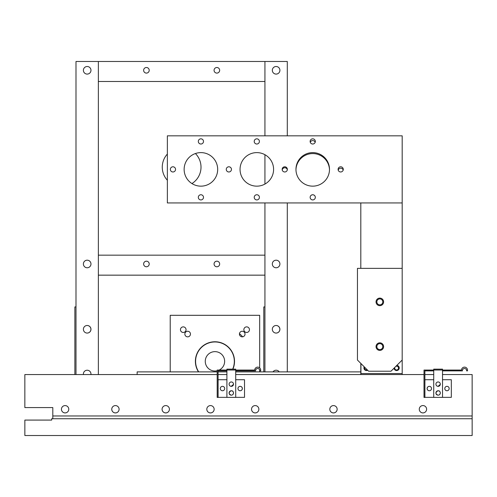 <?xml version="1.0" encoding="UTF-8"?>
<svg xmlns="http://www.w3.org/2000/svg" width="497" height="497" viewBox="0 0 497 497"><rect width="100%" height="100%" fill="white"/><g stroke="black" fill="none" stroke-linecap="round" stroke-linejoin="round"><path stroke-width="0.75" d="M472.15 418.741L472.15 435.515L24.856 435.515L24.856 420.083L51.694 420.083L51.694 418.741L472.15 418.741L472.138 415.964L52.806 415.964L52.8 418.741M87.18 333.071A3.79 3.79 0 0 1 83.9 327.386A3.79 3.79 0 0 1 90.466 327.386A3.79 3.79 0 0 1 87.18 333.071M87.18 267.765A3.79 3.79 0 0 1 83.9 262.081A3.79 3.79 0 0 1 90.466 262.081A3.79 3.79 0 0 1 87.18 267.765M83.434 374.57A3.79 3.79 0 0 1 87.18 370.222A3.79 3.79 0 0 1 90.932 374.57M75.998 374.57L75.998 61.485L98.363 61.485L98.363 374.57M87.18 74.09A3.79 3.79 0 0 1 83.9 68.406A3.79 3.79 0 0 1 90.466 68.406A3.79 3.79 0 0 1 87.18 74.09M276.115 333.071A3.79 3.79 0 0 0 279.91 329.281A3.79 3.79 0 0 0 276.115 325.492A3.79 3.79 0 0 0 272.325 329.281A3.79 3.79 0 0 0 276.115 333.071M276.115 267.765A3.79 3.79 0 0 0 279.91 263.975A3.79 3.79 0 0 0 276.115 260.186A3.79 3.79 0 0 0 272.325 263.975A3.79 3.79 0 0 0 276.115 267.765M279.252 371.88A3.79 3.79 0 0 0 272.977 371.88M287.297 135.836L287.297 61.485L264.932 61.485L264.932 135.836M264.932 154.704L264.932 184.064M264.932 202.931L264.932 371.88M287.297 371.88L287.297 202.931M276.115 66.511A3.79 3.79 0 0 0 272.325 70.301A3.79 3.79 0 0 0 276.115 74.09A3.79 3.79 0 0 0 279.91 70.301A3.79 3.79 0 0 0 276.115 66.511M263.801 371.88L263.801 306.916L264.932 306.916M276.09 325.492A3.79 3.79 0 0 1 279.854 329.281A3.79 3.79 0 0 1 276.09 333.071M74.867 374.57L74.867 306.916L75.998 306.916M87.155 325.492A3.79 3.79 0 0 1 90.92 329.281A3.79 3.79 0 0 1 87.155 333.071M98.363 255.166L264.932 255.166M216.86 266.771A2.796 2.796 0 0 1 214.437 262.578A2.796 2.796 0 0 1 219.283 262.578A2.796 2.796 0 0 1 216.86 266.771M146.422 266.771A2.796 2.796 0 0 1 144 262.578A2.796 2.796 0 0 1 148.839 262.578A2.796 2.796 0 0 1 146.422 266.771M264.932 275.158L98.363 275.158M98.363 61.485L264.932 61.485M216.86 73.096A2.796 2.796 0 0 1 214.437 68.903A2.796 2.796 0 0 1 219.283 68.903A2.796 2.796 0 0 1 216.86 73.096M146.422 73.096A2.796 2.796 0 0 1 144 68.903A2.796 2.796 0 0 1 148.839 68.903A2.796 2.796 0 0 1 146.422 73.096M264.932 81.483L98.363 81.483M75.998 237.609L75.998 96.698M167.359 180.243A19.371 19.371 0 0 1 167.359 154.064M195.414 153.536A19.371 19.371 0 0 1 191.941 183.561M144.403 262.043A2.82 2.82 0 0 1 148.441 262.043M214.841 262.043A2.82 2.82 0 0 1 218.879 262.043M52.806 407.577L52.806 415.964L52.806 407.577L24.85 407.577L24.85 374.57L217.189 374.57M119.087 409.46A3.665 3.665 0 0 1 115.428 412.901A3.665 3.665 0 0 1 111.763 409.025M337.14 409.46A3.665 3.665 0 0 1 333.481 412.901A3.665 3.665 0 0 1 329.822 409.025M258.869 409.46A3.665 3.665 0 0 1 255.203 412.901A3.665 3.665 0 0 1 251.544 409.025M214.139 409.46A3.665 3.665 0 0 1 210.473 412.901A3.665 3.665 0 0 1 206.814 409.025M169.409 409.46A3.665 3.665 0 0 1 165.75 412.901A3.665 3.665 0 0 1 162.084 409.025M68.772 409.255A3.665 3.665 0 0 0 63.274 406.08A3.665 3.665 0 0 0 63.274 412.429A3.665 3.665 0 0 0 68.772 409.255A3.665 3.665 0 0 1 65.107 412.901A3.665 3.665 0 0 1 61.435 409.242M240.138 390.748A2.199 2.199 0 0 0 242.312 388.548A2.199 2.199 0 0 0 240.138 386.343M429.34 386.343A2.199 2.199 0 0 0 427.171 388.548A2.199 2.199 0 0 0 429.34 390.748M426.606 409.236A3.665 3.665 0 0 0 421.108 406.055A3.665 3.665 0 0 0 421.108 412.411A3.665 3.665 0 0 0 426.606 409.236M337.146 409.255A3.665 3.665 0 0 0 331.648 406.08A3.665 3.665 0 0 0 331.648 412.429A3.665 3.665 0 0 0 337.146 409.255M258.869 409.255A3.665 3.665 0 0 0 253.371 406.08A3.665 3.665 0 0 0 253.371 412.429A3.665 3.665 0 0 0 258.869 409.255M214.145 409.255A3.665 3.665 0 0 0 208.641 406.08A3.665 3.665 0 0 0 208.641 412.429A3.665 3.665 0 0 0 214.145 409.255M169.415 409.255A3.665 3.665 0 0 0 163.911 406.08A3.665 3.665 0 0 0 163.911 412.429A3.665 3.665 0 0 0 169.415 409.255M119.094 409.255A3.665 3.665 0 0 0 113.589 406.08A3.665 3.665 0 0 0 113.589 412.429A3.665 3.665 0 0 0 119.094 409.255M472.144 415.964L472.144 374.57L442.523 374.57M433.719 374.57L424.885 374.57M424.003 374.57L235.708 374.57M226.905 374.57L218.071 374.57M394.817 367.407A1.901 1.901 0 0 0 396.594 369.979A1.901 1.901 0 0 0 398.495 368.078A1.901 1.901 0 0 0 395.923 366.308M364.761 367.345A1.901 1.901 0 0 0 367.246 369.83M360.94 363.524L360.94 373.558L402.203 373.558L402.185 357.66M394.04 368.19A2.597 2.597 0 0 0 396.699 370.563A2.597 2.597 0 0 0 399.221 368.041A2.597 2.597 0 0 0 396.842 365.382M364.202 366.792A2.597 2.597 0 0 0 367.693 370.277M402.185 360.039L391.002 371.222L368.637 371.222L357.455 360.039L357.455 268.349L402.185 268.349L402.185 360.039M379.82 298.107A3.777 3.777 0 0 1 383.094 303.773A3.777 3.777 0 0 1 376.546 303.773A3.777 3.777 0 0 1 379.82 298.107M379.82 342.837A3.777 3.777 0 0 1 383.094 348.503A3.777 3.777 0 0 1 376.546 348.503A3.777 3.777 0 0 1 379.82 342.837M376.85 301.884A2.976 2.976 0 0 1 381.311 299.306A2.976 2.976 0 0 1 381.311 304.462A2.976 2.976 0 0 1 376.85 301.884M379.82 349.59A2.976 2.976 0 0 0 382.796 346.614A2.976 2.976 0 0 0 379.82 343.638A2.976 2.976 0 0 0 376.85 346.614A2.976 2.976 0 0 0 379.82 349.59M259.676 371.88L259.676 369.836M259.676 367.879L259.676 315.303L170.222 315.303L170.222 371.88M245.027 334.052A2.796 2.796 0 0 0 240.834 331.629A2.796 2.796 0 0 0 240.834 336.475A2.796 2.796 0 0 0 245.027 334.052M190.457 334.052A2.796 2.796 0 0 0 186.263 331.629A2.796 2.796 0 0 0 186.263 336.475A2.796 2.796 0 0 0 190.457 334.052M249.444 329.673A2.796 2.796 0 0 0 245.251 327.25A2.796 2.796 0 0 0 245.251 332.089A2.796 2.796 0 0 0 249.444 329.673M186.046 329.673A2.796 2.796 0 0 0 181.852 327.25A2.796 2.796 0 0 0 181.852 332.089A2.796 2.796 0 0 0 186.046 329.673M232.894 369.141A19.569 19.569 0 0 0 209.454 342.551A19.569 19.569 0 0 0 198.477 371.88M256.812 138.831A2.597 2.597 0 0 0 254.222 141.428A2.597 2.597 0 0 0 256.812 144.024M329.492 169.868A16.774 16.774 0 0 0 312.731 153.573A16.774 16.774 0 0 0 295.963 169.868M282.221 169.943A2.597 2.597 0 0 1 287.322 169.794M310.134 197.352A2.597 2.597 0 0 1 312.731 194.774A2.597 2.597 0 0 1 315.322 197.352A2.597 2.597 0 0 0 311.433 195.091A2.597 2.597 0 0 0 311.433 199.583A2.597 2.597 0 0 0 315.322 197.34M338.196 170.117A2.597 2.597 0 0 1 343.185 170.073M310.283 142.291A2.597 2.597 0 0 1 315.173 142.291M402.185 268.349L402.185 202.931L167.359 202.931L167.359 135.836L402.185 135.836L402.185 202.931L360.81 202.931L360.81 268.349M360.81 374.57L360.81 363.394M402.185 373.558L402.185 374.57M343.278 169.384A2.597 2.597 0 0 0 339.389 167.135A2.597 2.597 0 0 0 339.389 171.633A2.597 2.597 0 0 0 343.278 169.384M284.756 166.787A2.597 2.597 0 0 1 287.005 170.682A2.597 2.597 0 0 1 282.513 170.682A2.597 2.597 0 0 1 284.756 166.787M231.453 169.384A2.597 2.597 0 0 0 227.564 167.135A2.597 2.597 0 0 0 227.564 171.633A2.597 2.597 0 0 0 231.453 169.384M259.403 141.428A2.597 2.597 0 0 0 255.514 139.179A2.597 2.597 0 0 0 255.514 143.676A2.597 2.597 0 0 0 259.403 141.428M329.499 169.384A16.774 16.774 0 0 0 304.344 154.859A16.774 16.774 0 0 0 304.344 183.909A16.774 16.774 0 0 0 329.499 169.384M273.592 169.384A16.774 16.774 0 0 0 248.432 154.859A16.774 16.774 0 0 0 248.432 183.909A16.774 16.774 0 0 0 273.592 169.384M203.497 197.34A2.597 2.597 0 0 0 199.608 195.091A2.597 2.597 0 0 0 199.608 199.583A2.597 2.597 0 0 0 203.497 197.34M315.322 141.428A2.597 2.597 0 0 0 311.433 139.179A2.597 2.597 0 0 0 311.433 143.676A2.597 2.597 0 0 0 315.322 141.428M175.547 169.384A2.597 2.597 0 0 0 171.651 167.135A2.597 2.597 0 0 0 171.651 171.633A2.597 2.597 0 0 0 175.547 169.384M217.68 169.384A16.774 16.774 0 0 0 192.519 154.859A16.774 16.774 0 0 0 192.519 183.909A16.774 16.774 0 0 0 217.68 169.384M203.497 141.428A2.597 2.597 0 0 0 199.608 139.179A2.597 2.597 0 0 0 199.608 143.676A2.597 2.597 0 0 0 203.497 141.428M259.409 197.34A2.597 2.597 0 0 0 255.52 195.091A2.597 2.597 0 0 0 255.52 199.583A2.597 2.597 0 0 0 259.409 197.34M217.189 371.88L137.141 371.88L137.141 374.57M360.791 374.57L360.791 371.88L235.708 371.88M226.905 371.88L218.071 371.88M433.719 370.874L424.885 370.874L424.885 397.42L424.003 397.42L424.003 370.066L433.719 370.066M442.523 370.066L461.514 370.066A2.994 2.994 0 0 1 464.471 367.128A2.994 2.994 0 0 1 467.503 369.992L467.503 370.874L466.621 370.874A2.112 2.112 0 0 0 464.521 368.494A2.112 2.112 0 0 0 462.427 370.874L442.523 370.874M440.323 392.972C439.497 387.536 433.017 393.649 437.596 395.109M437.727 395.134L436.093 393.817M440.267 393.45L439.615 394.581M431.514 388.548A2.199 2.199 0 0 1 428.209 390.456A2.199 2.199 0 0 1 428.209 386.641A2.199 2.199 0 0 1 431.514 388.548M440.323 384.144A2.199 2.199 0 0 1 438.118 386.324A2.199 2.199 0 0 1 435.919 384.144M449.182 388.548A2.199 2.199 0 0 1 445.884 390.456A2.199 2.199 0 0 1 445.884 386.641A2.199 2.199 0 0 1 449.182 388.548M433.719 379.727L424.91 379.727L424.91 397.351L433.719 397.351M442.523 397.351L451.326 397.351L451.326 379.727L442.523 379.727M438.068 386.318L440.305 384.392M438.118 390.766A2.199 2.199 0 0 1 440.025 394.071A2.199 2.199 0 0 1 436.217 394.071A2.199 2.199 0 0 1 438.118 390.766M438.118 381.963A2.199 2.199 0 0 1 440.025 385.262A2.199 2.199 0 0 1 436.217 385.262A2.199 2.199 0 0 1 438.118 381.963M433.719 369.141L433.719 370.023L442.523 370.023L442.523 369.141L433.719 369.141M442.523 370.023L442.523 397.37L433.719 397.37L433.719 370.023M226.905 370.874L218.071 370.874L218.071 397.42L217.189 397.42L217.189 370.066L226.905 370.066M235.708 370.066L254.706 370.066A2.994 2.994 0 0 1 257.657 367.128A2.994 2.994 0 0 1 260.689 369.992L260.689 370.874L259.807 370.874A2.112 2.112 0 0 0 257.713 368.494A2.112 2.112 0 0 0 255.613 370.874L235.708 370.874M233.509 392.972C232.683 387.536 226.203 393.649 230.782 395.109M230.919 395.134L229.279 393.817M233.453 393.45L232.807 394.581M224.7 388.548A2.199 2.199 0 0 1 221.401 390.456A2.199 2.199 0 0 1 221.401 386.641A2.199 2.199 0 0 1 224.7 388.548M233.509 384.144A2.199 2.199 0 0 1 231.31 386.324A2.199 2.199 0 0 1 229.105 384.144M242.368 388.548A2.199 2.199 0 0 1 239.069 390.456A2.199 2.199 0 0 1 239.069 386.641A2.199 2.199 0 0 1 242.368 388.548M226.905 379.727L218.102 379.727L218.102 397.351L226.905 397.351M235.708 397.351L244.518 397.351L244.518 379.727L235.708 379.727M231.254 386.318L233.491 384.392M231.31 390.766A2.199 2.199 0 0 1 233.217 394.071A2.199 2.199 0 0 1 229.403 394.071A2.199 2.199 0 0 1 231.31 390.766M231.31 381.963A2.199 2.199 0 0 1 233.217 385.262A2.199 2.199 0 0 1 229.403 385.262A2.199 2.199 0 0 1 231.31 381.963M226.905 369.141L226.905 370.023L235.708 370.023L235.708 369.141L226.905 369.141M235.708 370.023L235.708 397.37L226.905 397.37L226.905 370.023M217.189 370.756A9.685 9.685 0 0 1 205.267 361.331A9.685 9.685 0 0 1 224.215 358.492A9.685 9.685 0 0 1 219.134 370.066M242.648 336.817A36.983 36.983 0 0 0 239.467 333.642M198.713 371.88A19.371 19.371 0 0 1 214.952 341.961A19.371 19.371 0 0 1 232.683 369.141M244.182 330.983A2.82 2.82 0 0 0 248.773 331.487M180.666 330.735A2.82 2.82 0 0 0 185.226 331.648M111.769 409.485L111.769 408.988"/></g></svg>
